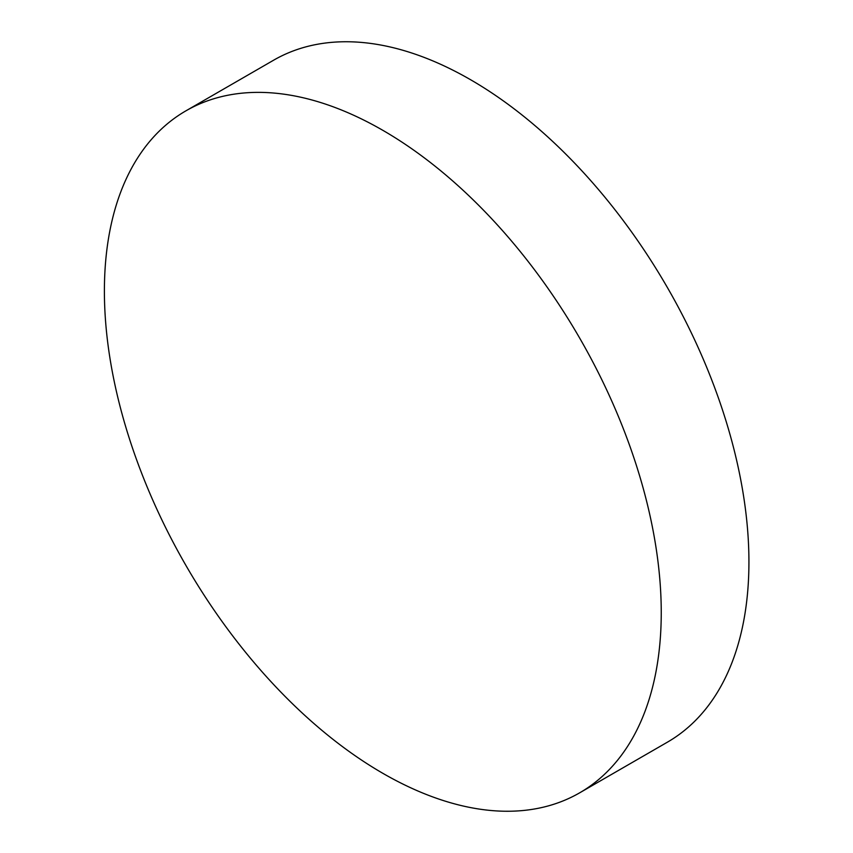 <?xml version="1.0" encoding="UTF-8"?>
<svg xmlns="http://www.w3.org/2000/svg" width="853" height="853" viewBox="0 0 853 853"><rect width="100%" height="100%" fill="white"/><g stroke="black" fill="none" stroke-linecap="round" stroke-linejoin="round"><path stroke-width="1.28" d="M661.246 612.561A393.745 227.335 60 0 1 579.699 792.81A393.745 227.335 60 0 1 382.826 773.308A393.745 227.335 60 0 1 104.397 291.065A393.745 227.335 60 0 1 185.954 110.815A393.745 227.335 60 0 1 382.826 130.317A393.745 227.335 60 0 1 661.246 612.561M185.954 110.815L273.642 60.19A393.745 227.335 60 0 1 470.515 79.692A393.745 227.335 60 0 1 727.737 426.671A393.745 227.335 60 0 1 667.387 742.185L579.699 792.81"/></g></svg>
